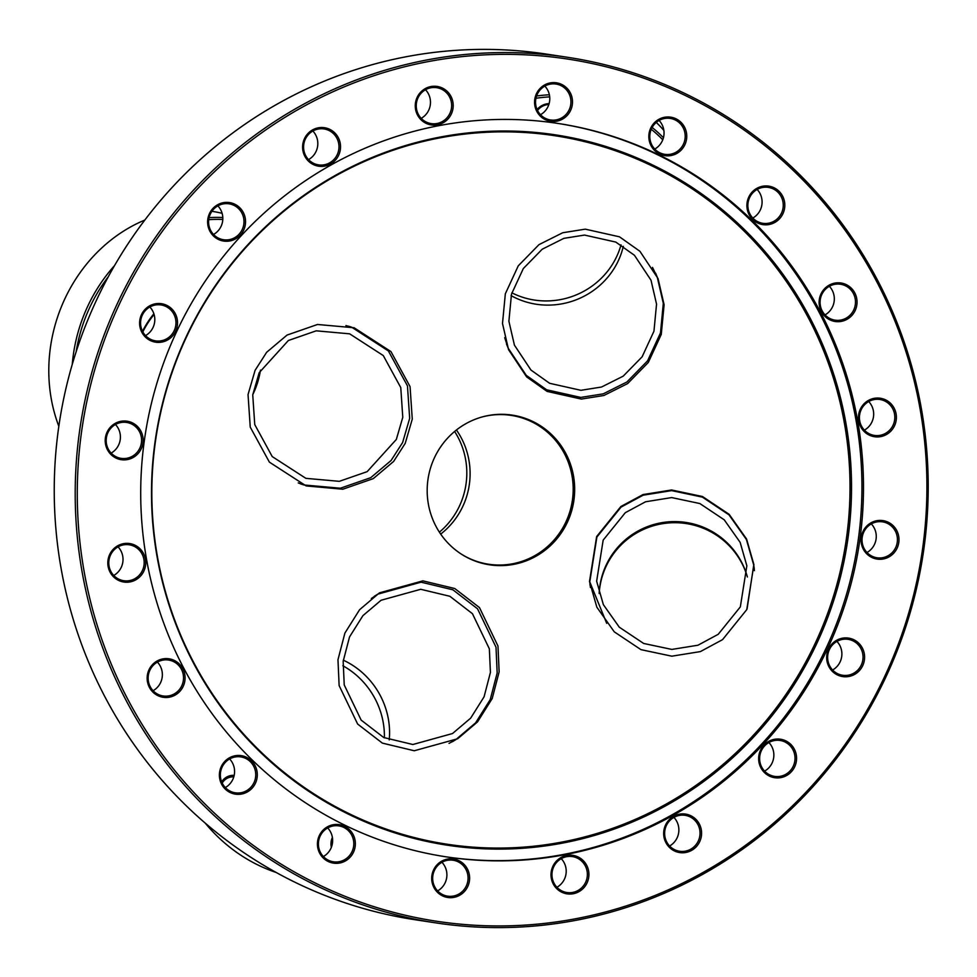 <?xml version="1.0" encoding="UTF-8"?>
<svg xmlns="http://www.w3.org/2000/svg" width="977" height="977" viewBox="0 0 977 977"><rect width="100%" height="100%" fill="white"/><g stroke="black" fill="none" stroke-linecap="round" stroke-linejoin="round"><path stroke-width="1.47" d="M619.503 236.825L639.935 251.309L658.046 278.579L664.104 304.739L661.27 334.403L648.325 362.418L627.637 383.582L603.884 395.49L581.327 399.08L547.096 391.411L526.664 376.927L508.553 349.656L502.496 323.497L505.329 293.833L518.274 265.817L538.962 244.653L562.715 232.746L585.272 229.155L619.503 236.825M255.095 370.32L266.66 352.282L287.043 335.074L317.501 324.486L354.114 327.759L390.922 351.561L410.059 386.587L412.27 419.133L405.211 443.387L393.633 461.425L373.263 478.632L342.805 489.221L306.192 485.935L269.383 462.133L250.246 427.12L248.036 394.574L255.095 370.32M382.349 743.106L357.643 724.055L339.129 685.573L337.969 659.744L344.905 633.072L359.597 609.709L379.442 592.868L422.858 580.863L454.757 588.52L479.463 607.572L497.977 646.053L499.137 671.895L492.2 698.555L477.509 721.93L457.663 738.759L414.248 750.763L382.349 743.106M746.758 609.611L722.54 639.654L700.375 651.598L671.81 656.19L640.949 649.644L614.277 631.85L596.837 607.169L589.497 581.498L596.642 536.556L620.859 506.513L643.037 494.57L671.602 489.978L702.463 496.511L729.135 514.317L746.562 538.999L753.914 564.669L746.758 609.611M589.876 582.829L590.023 585.15M567.148 57.228L546.18 54.053A437.781 426.241 98.6 0 0 96.589 299.951A437.781 426.241 98.6 0 0 415.298 919.772L436.267 922.947A437.781 426.241 -81.4 0 1 117.558 303.114A437.781 426.241 -81.4 0 1 567.148 57.228A437.781 426.241 -81.4 0 1 885.858 677.049A437.781 426.241 -81.4 0 1 436.267 922.947M884.735 676.365A436.047 424.555 98.6 0 0 686.66 96.149A436.047 424.555 98.6 0 0 119.463 303.92A436.047 424.555 98.6 0 0 317.537 884.148A436.047 424.555 98.6 0 0 884.735 676.365M243.664 230.132A19.467 18.954 -81.4 0 1 218.347 239.414A19.467 18.954 -81.4 0 1 209.505 213.511A19.467 18.954 -81.4 0 1 234.822 204.23A19.467 18.954 -81.4 0 1 243.664 230.132M210.348 214.012A18.172 17.696 98.6 0 0 223.574 239.744A18.172 17.696 98.6 0 0 242.235 229.534A18.172 17.696 98.6 0 0 229.009 203.814A18.172 17.696 98.6 0 0 210.348 214.012M217.871 205.866A18.172 17.696 -81.4 0 1 213.548 234.48M338.653 155.27A19.467 18.954 -81.4 0 1 313.336 164.551A19.467 18.954 -81.4 0 1 304.482 138.636A19.467 18.954 -81.4 0 1 329.811 129.367A19.467 18.954 -81.4 0 1 338.653 155.27M305.337 139.149A18.172 17.696 98.6 0 0 318.563 164.881A18.172 17.696 98.6 0 0 337.224 154.671A18.172 17.696 98.6 0 0 323.998 128.952A18.172 17.696 98.6 0 0 305.337 139.149M312.86 131.003A18.172 17.696 -81.4 0 1 308.537 159.617M570.617 110.364A19.467 18.954 -81.4 0 1 545.288 119.646A19.467 18.954 -81.4 0 1 536.446 93.743A19.467 18.954 -81.4 0 1 561.775 84.462A19.467 18.954 -81.4 0 1 570.617 110.364M537.301 94.244A18.172 17.696 98.6 0 0 550.527 119.976A18.172 17.696 98.6 0 0 569.188 109.766A18.172 17.696 98.6 0 0 555.962 84.046A18.172 17.696 98.6 0 0 537.301 94.244M544.824 86.098A18.172 17.696 -81.4 0 1 540.501 114.712M451.313 114.004A19.467 18.954 -81.4 0 1 425.984 123.273A19.467 18.954 -81.4 0 1 417.142 97.37A19.467 18.954 -81.4 0 1 442.471 88.101A19.467 18.954 -81.4 0 1 451.313 114.004M417.997 97.883A18.172 17.696 98.6 0 0 431.223 123.603A18.172 17.696 98.6 0 0 449.884 113.405A18.172 17.696 98.6 0 0 436.658 87.674A18.172 17.696 98.6 0 0 417.997 97.883M425.52 89.737A18.172 17.696 -81.4 0 1 421.197 118.351M684.877 144.718A19.467 18.954 -81.4 0 1 659.56 154A19.467 18.954 -81.4 0 1 650.719 128.097A19.467 18.954 -81.4 0 1 676.035 118.815A19.467 18.954 -81.4 0 1 684.877 144.718M651.561 128.598A18.172 17.696 98.6 0 0 664.787 154.329A18.172 17.696 98.6 0 0 683.448 144.12A18.172 17.696 98.6 0 0 670.222 118.4A18.172 17.696 98.6 0 0 651.561 128.598M659.084 120.452A18.172 17.696 -81.4 0 1 654.761 149.066M782.931 213.694A19.467 18.954 -81.4 0 1 757.615 222.976A19.467 18.954 -81.4 0 1 748.773 197.073A19.467 18.954 -81.4 0 1 774.089 187.792A19.467 18.954 -81.4 0 1 782.931 213.694M749.615 197.586A18.172 17.696 98.6 0 0 762.842 223.306A18.172 17.696 98.6 0 0 781.502 213.096A18.172 17.696 98.6 0 0 768.276 187.376A18.172 17.696 98.6 0 0 749.615 197.586M757.138 189.44A18.172 17.696 -81.4 0 1 752.815 218.042M855.156 310.552A19.467 18.954 -81.4 0 1 829.839 319.833A19.467 18.954 -81.4 0 1 820.998 293.93A19.467 18.954 -81.4 0 1 846.314 284.649A19.467 18.954 -81.4 0 1 855.156 310.552M821.84 294.431A18.172 17.696 98.6 0 0 835.066 320.163A18.172 17.696 98.6 0 0 853.727 309.953A18.172 17.696 98.6 0 0 840.501 284.234A18.172 17.696 98.6 0 0 821.84 294.431M829.363 286.285A18.172 17.696 -81.4 0 1 825.04 314.899M894.505 425.801A19.467 18.954 -81.4 0 1 869.176 435.07A19.467 18.954 -81.4 0 1 860.334 409.168A19.467 18.954 -81.4 0 1 885.663 399.898A19.467 18.954 -81.4 0 1 894.505 425.801M861.189 409.681A18.172 17.696 98.6 0 0 874.415 435.412A18.172 17.696 98.6 0 0 893.076 425.203A18.172 17.696 98.6 0 0 879.85 399.483A18.172 17.696 98.6 0 0 861.189 409.681M868.712 401.535A18.172 17.696 -81.4 0 1 864.389 430.149M897.106 548.158A19.467 18.954 -81.4 0 1 871.789 557.44A19.467 18.954 -81.4 0 1 862.947 531.537A19.467 18.954 -81.4 0 1 888.264 522.255A19.467 18.954 -81.4 0 1 897.106 548.158M863.79 532.038A18.172 17.696 98.6 0 0 877.016 557.769A18.172 17.696 98.6 0 0 895.677 547.56A18.172 17.696 98.6 0 0 882.451 521.84A18.172 17.696 98.6 0 0 863.79 532.038M871.313 523.904A18.172 17.696 -81.4 0 1 866.99 552.506M862.715 665.655A19.467 18.954 -81.4 0 1 837.387 674.936A19.467 18.954 -81.4 0 1 828.545 649.033A19.467 18.954 -81.4 0 1 853.874 639.752A19.467 18.954 -81.4 0 1 862.715 665.655M829.4 649.534A18.172 17.696 98.6 0 0 842.626 675.266A18.172 17.696 98.6 0 0 861.287 665.056A18.172 17.696 98.6 0 0 848.06 639.337A18.172 17.696 98.6 0 0 829.4 649.534M836.923 641.388A18.172 17.696 -81.4 0 1 832.599 670.002M794.692 766.786A19.467 18.954 -81.4 0 1 769.375 776.056A19.467 18.954 -81.4 0 1 760.533 750.153A19.467 18.954 -81.4 0 1 785.85 740.884A19.467 18.954 -81.4 0 1 794.692 766.786M761.376 750.666A18.172 17.696 98.6 0 0 774.602 776.385A18.172 17.696 98.6 0 0 793.263 766.188A18.172 17.696 98.6 0 0 780.037 740.456A18.172 17.696 98.6 0 0 761.376 750.666M768.899 742.52A18.172 17.696 -81.4 0 1 764.576 771.134M699.703 841.649A19.467 18.954 -81.4 0 1 674.386 850.918A19.467 18.954 -81.4 0 1 665.545 825.015A19.467 18.954 -81.4 0 1 690.861 815.746A19.467 18.954 -81.4 0 1 699.703 841.649M666.387 825.528A18.172 17.696 98.6 0 0 679.613 851.248A18.172 17.696 98.6 0 0 698.274 841.05A18.172 17.696 98.6 0 0 685.048 815.319A18.172 17.696 98.6 0 0 666.387 825.528M673.91 817.383A18.172 17.696 -81.4 0 1 669.587 845.997M587.043 882.915A19.467 18.954 -81.4 0 1 561.726 892.196A19.467 18.954 -81.4 0 1 552.884 866.281A19.467 18.954 -81.4 0 1 578.201 857.012A19.467 18.954 -81.4 0 1 587.043 882.915M553.727 866.794A18.172 17.696 98.6 0 0 566.953 892.526A18.172 17.696 98.6 0 0 585.614 882.316A18.172 17.696 98.6 0 0 572.388 856.597A18.172 17.696 98.6 0 0 553.727 866.794M561.25 858.649A18.172 17.696 -81.4 0 1 556.927 887.263M467.739 886.554A19.467 18.954 -81.4 0 1 442.422 895.824A19.467 18.954 -81.4 0 1 433.58 869.921A19.467 18.954 -81.4 0 1 458.897 860.652A19.467 18.954 -81.4 0 1 467.739 886.554M434.423 870.434A18.172 17.696 98.6 0 0 447.649 896.153A18.172 17.696 98.6 0 0 466.31 885.956A18.172 17.696 98.6 0 0 453.084 860.224A18.172 17.696 98.6 0 0 434.423 870.434M441.946 862.288A18.172 17.696 -81.4 0 1 437.623 890.902M353.479 852.2A19.467 18.954 -81.4 0 1 328.15 861.47A19.467 18.954 -81.4 0 1 319.308 835.567A19.467 18.954 -81.4 0 1 344.637 826.298A19.467 18.954 -81.4 0 1 353.479 852.2M320.163 836.08A18.172 17.696 98.6 0 0 333.389 861.799A18.172 17.696 98.6 0 0 352.05 851.602A18.172 17.696 98.6 0 0 338.811 825.87A18.172 17.696 98.6 0 0 320.163 836.08M327.686 827.934A18.172 17.696 -81.4 0 1 323.363 856.548M255.424 783.212A19.467 18.954 -81.4 0 1 230.108 792.494A19.467 18.954 -81.4 0 1 221.266 766.591A19.467 18.954 -81.4 0 1 246.583 757.309A19.467 18.954 -81.4 0 1 255.424 783.212M222.109 767.104A18.172 17.696 98.6 0 0 235.335 792.823A18.172 17.696 98.6 0 0 253.996 782.614A18.172 17.696 98.6 0 0 240.769 756.894A18.172 17.696 98.6 0 0 222.109 767.104M229.632 758.958A18.172 17.696 -81.4 0 1 225.308 787.56M183.2 686.367A19.467 18.954 -81.4 0 1 157.871 695.636A19.467 18.954 -81.4 0 1 149.029 669.733A19.467 18.954 -81.4 0 1 174.358 660.464A19.467 18.954 -81.4 0 1 183.2 686.367M149.884 670.246A18.172 17.696 98.6 0 0 163.11 695.966A18.172 17.696 98.6 0 0 181.771 685.769A18.172 17.696 98.6 0 0 168.545 660.037A18.172 17.696 98.6 0 0 149.884 670.246M157.407 662.101A18.172 17.696 -81.4 0 1 153.084 690.715M143.851 571.118A19.467 18.954 -81.4 0 1 118.535 580.387A19.467 18.954 -81.4 0 1 109.693 554.484A19.467 18.954 -81.4 0 1 135.009 545.215A19.467 18.954 -81.4 0 1 143.851 571.118M110.535 554.997A18.172 17.696 98.6 0 0 123.761 580.717A18.172 17.696 98.6 0 0 142.422 570.519A18.172 17.696 98.6 0 0 129.196 544.787A18.172 17.696 98.6 0 0 110.535 554.997M118.058 546.851A18.172 17.696 -81.4 0 1 113.735 575.465M141.25 448.761A19.467 18.954 -81.4 0 1 115.933 458.03A19.467 18.954 -81.4 0 1 107.091 432.127A19.467 18.954 -81.4 0 1 132.408 422.858A19.467 18.954 -81.4 0 1 141.25 448.761M107.934 432.64A18.172 17.696 98.6 0 0 121.16 458.36A18.172 17.696 98.6 0 0 139.821 448.162A18.172 17.696 98.6 0 0 126.595 422.43A18.172 17.696 98.6 0 0 107.934 432.64M115.457 424.494A18.172 17.696 -81.4 0 1 111.134 453.096M175.64 331.264A19.467 18.954 -81.4 0 1 150.324 340.533A19.467 18.954 -81.4 0 1 141.482 314.631A19.467 18.954 -81.4 0 1 166.798 305.361A19.467 18.954 -81.4 0 1 175.64 331.264M142.324 315.144A18.172 17.696 98.6 0 0 155.551 340.863A18.172 17.696 98.6 0 0 174.211 330.666A18.172 17.696 98.6 0 0 160.985 304.934A18.172 17.696 98.6 0 0 142.324 315.144M149.847 306.998A18.172 17.696 -81.4 0 1 145.524 335.612M816.772 643.489A359.267 349.803 -81.4 0 1 349.448 814.671A359.267 349.803 -81.4 0 1 186.253 336.625A359.267 349.803 -81.4 0 1 653.576 165.431A359.267 349.803 -81.4 0 1 816.772 643.489M815.355 643A358.315 348.874 -81.4 0 1 349.265 813.731A358.315 348.874 -81.4 0 1 186.497 336.943A358.315 348.874 -81.4 0 1 652.587 166.2A358.315 348.874 -81.4 0 1 815.355 643M556.78 123.249A370.942 361.172 -81.4 0 1 826.053 648.337A370.942 361.172 -81.4 0 1 445.878 856.805M827.604 648.569A370.942 361.172 -81.4 0 1 446.648 856.914A370.942 361.172 -81.4 0 1 176.593 331.728A370.942 361.172 -81.4 0 1 557.549 123.371A370.942 361.172 -81.4 0 1 827.604 648.569M489.074 564.73A75.705 73.702 98.6 0 0 566.281 522.133A75.705 73.702 98.6 0 0 511.704 415.042M567.356 522.292A75.705 73.702 -81.4 0 1 489.611 564.816A75.705 73.702 -81.4 0 1 434.496 457.639A75.705 73.702 -81.4 0 1 512.241 415.115A75.705 73.702 -81.4 0 1 567.356 522.292M754.268 568.345L753.853 566.049M331.337 847.328A15.791 14.582 -121.5 0 1 332.046 838.266A15.791 14.582 -121.5 0 1 332.388 837.46M332.607 839.463A14.496 13.385 58.5 0 0 331.862 845.826M342.842 665.74A75.705 69.892 -121.5 0 1 384.376 737.83M221.681 781.905A15.791 14.582 -121.5 0 1 234.199 775.335M205.304 823.196A151.411 139.796 58.5 0 0 276.161 872.473M331.899 842.369A14.496 13.385 -121.5 0 1 332.522 842.601M233.808 776.862A14.496 13.385 58.5 0 0 226.481 778.693A14.496 13.385 58.5 0 0 222.206 783.078M389.225 739.907A75.485 69.697 58.5 0 0 344.71 660.843A75.485 69.697 58.5 0 0 343.306 660.171M449.872 596.288L472.441 613.69L489.355 648.838L490.417 672.445L484.079 696.809L470.658 718.156L452.522 733.532L412.856 744.511L383.717 737.513L361.148 720.098L344.234 684.95L343.171 661.344L349.51 636.98L362.931 615.632L381.067 600.257L420.733 589.29L449.872 596.288M371.345 598.522L377.781 594.15L421.087 582.17L452.901 589.803L477.545 608.805L496.011 647.189L497.171 672.958L490.246 699.556L475.591 722.858L455.807 739.65L449.029 743.387M599.17 593.503A75.705 75.473 173.1 0 1 747.112 576.039M747.381 576.98A75.485 75.253 -6.9 0 0 599.157 593.491M603.175 540.122L625.304 512.681L645.565 501.775L671.663 497.574L699.85 503.546L724.226 519.813L740.151 542.357L746.855 565.817L740.334 606.876L718.205 634.317L697.944 645.223L671.846 649.424L643.648 643.452L619.284 627.185L603.359 604.641L596.642 581.193L603.175 540.122M606.705 623.326L589.766 581.889L596.886 537.069L621.042 507.112L643.159 495.192L671.651 490.613L702.426 497.134L729.037 514.891L746.416 539.512L753.743 565.109L747.063 608.964M621.006 244.885A75.705 72.493 -22.1 0 1 614.789 260.309A75.705 72.493 -22.1 0 1 511.85 292.819M537.081 109.558A15.791 15.119 -22.1 0 1 549.111 103.599M548.842 104.502A14.496 13.873 157.9 0 0 537.533 110.499M662.785 139.76A149.676 143.338 157.9 0 0 651.268 129.269M549.697 96.882A149.676 143.338 157.9 0 0 535.946 98.262M536.581 96.002A151.411 144.999 -22.1 0 1 549.367 94.769M652.147 127.474A151.411 144.999 -22.1 0 1 663.444 137.708M663.859 130.405A151.411 144.999 157.9 0 0 656.288 122.406M511.105 295.616A75.485 72.286 157.9 0 0 514.867 297.582A75.485 72.286 157.9 0 0 623.314 246.326M549.636 383.302L530.975 370.063L514.427 345.15L508.895 321.25L511.484 294.15L523.318 268.553L542.211 249.22L563.912 238.339L584.527 235.066L615.791 242.076L634.464 255.302L651.012 280.216L656.544 304.116L653.955 331.215L642.121 356.813L623.216 376.145L601.527 387.026L580.912 390.312L549.636 383.302M652.502 267.405L657.277 277.248L663.31 303.334L660.489 332.925L647.568 360.867L626.941 381.97L603.249 393.853L580.741 397.419L546.607 389.774L526.237 375.327L508.162 348.13L504.706 337.676M142.52 331.301A84.352 74.57 -72.1 0 1 153.877 313.776M154.097 314.46A83.057 73.422 107.9 0 0 142.825 331.911M222.793 219.459A149.676 132.31 107.9 0 0 208.724 219.691M108.276 276.772A149.676 132.31 107.9 0 0 76.145 351.769M72.261 364.36A151.411 133.849 -72.1 0 1 114.529 265.61M209.078 217.651A151.411 133.849 -72.1 0 1 222.805 217.529M222.097 213.291A151.411 133.849 107.9 0 0 211.899 211.313M144.816 220.057A151.411 133.849 107.9 0 0 58.828 426.265M252.762 394.708A75.485 66.729 107.9 0 0 253.397 393.365A75.485 66.729 107.9 0 0 260.468 370.1M396.332 439.455L367.144 471.659L339.312 481.331L305.874 478.339L272.241 456.589L254.753 424.592L252.738 394.867L259.186 372.701L288.374 340.509L316.206 330.824L349.644 333.829L383.277 355.567L400.765 387.564L402.78 417.301L396.332 439.455M345.919 325.573L351.659 327.197L388.37 350.938L407.458 385.866L409.668 418.327L402.622 442.52L391.081 460.509L370.759 477.668L340.375 488.231L303.859 484.958L298.254 482.931M454.61 431.468A75.705 73.702 -81.4 0 1 459.483 505.988A75.705 73.702 -81.4 0 1 439.381 532.16M482.577 416.837A75.266 73.287 -81.4 0 1 511.105 415.384A75.266 73.287 -81.4 0 1 565.585 522.622A75.266 73.287 -81.4 0 1 488.598 564.23A75.266 73.287 -81.4 0 1 461.779 554.399M456.43 429.99A75.266 73.287 -81.4 0 1 462.5 507.039A75.266 73.287 -81.4 0 1 440.688 534.101M377.781 594.15L374.411 596.214M455.807 739.65L452.424 741.714M589.766 581.889L590.426 587.458M753.743 565.109L754.415 570.666M657.277 277.248L655.591 273.096M508.162 348.13L506.489 343.977M351.659 327.197L348.313 326.123M303.859 484.958L300.525 483.884"/></g></svg>
